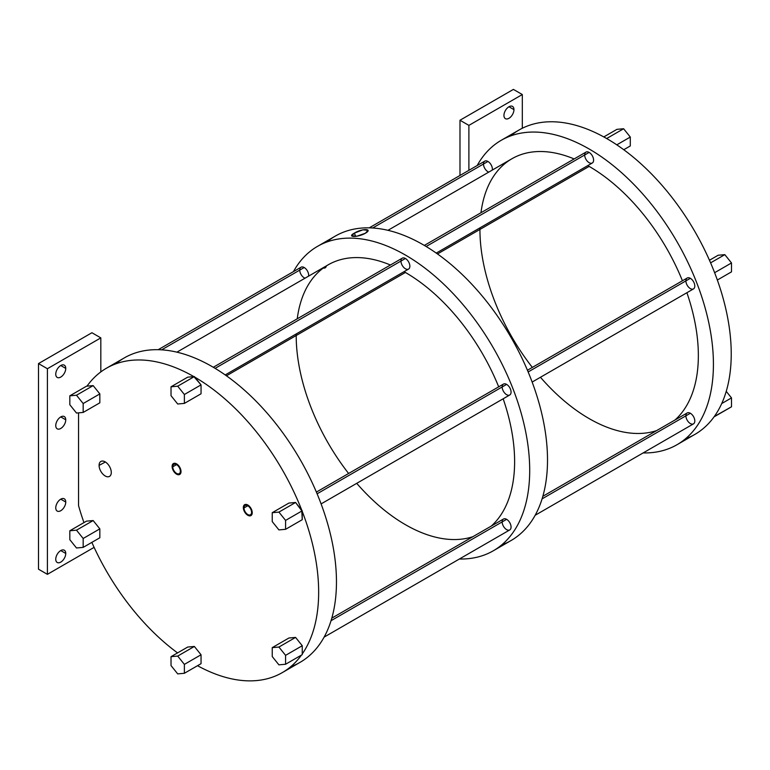 <?xml version="1.0" encoding="UTF-8"?>
<svg xmlns="http://www.w3.org/2000/svg" width="770" height="770" viewBox="0 0 770 770"><rect width="100%" height="100%" fill="white"/><g stroke="black" fill="none" stroke-linecap="round" stroke-linejoin="round"><path stroke-width="1.16" d="M503.946 115.423A7.074 4.081 120 0 0 505.418 118.657A7.074 4.081 120 0 0 510.866 116.761A7.074 4.081 120 0 0 513.956 109.638L508.951 106.751L513.956 109.638A7.074 4.081 120 0 0 512.493 106.404A7.074 4.081 120 0 0 507.035 108.3A7.074 4.081 120 0 0 503.946 115.423A7.074 4.081 -60 0 1 508.951 106.751A7.074 4.081 -60 0 1 513.956 109.638A7.074 4.081 -60 0 1 508.951 118.311A7.074 4.081 -60 0 1 503.946 115.423M522.31 128.253L522.31 94.537L513.407 89.397L459.988 120.245L513.407 89.397L522.31 94.537L468.892 125.385L522.31 94.537L522.31 128.253L522.31 94.537L513.407 89.397L459.988 120.245L459.988 175.464L459.988 120.245L468.892 125.385L468.892 170.314L468.892 125.385L459.988 120.245L459.988 175.464M100.822 371.91L100.822 337.886L91.919 332.736L38.5 363.584L47.403 368.724L38.5 363.584L91.919 332.736L100.822 337.886L47.403 368.724L100.822 337.886L100.822 371.91L100.822 337.886L91.919 332.736L38.5 363.584L38.5 569.194L47.403 574.333L94.113 547.364L47.403 574.333L38.5 569.194L47.403 574.333L47.403 368.724L47.403 574.333L94.113 547.364M65.758 368.406A7.074 4.081 -60 0 1 60.763 377.069A7.074 4.081 -60 0 1 55.758 374.182A7.074 4.081 -60 0 1 60.763 365.519A7.074 4.081 -60 0 1 65.758 368.406L60.763 365.519L65.758 368.406A7.074 4.081 120 0 0 64.295 365.163A7.074 4.081 120 0 0 58.847 367.059A7.074 4.081 120 0 0 55.758 374.182A7.074 4.081 120 0 0 57.221 377.425A7.074 4.081 120 0 0 62.668 375.529A7.074 4.081 120 0 0 65.758 368.406A7.074 4.081 -60 0 1 58.26 377.743A7.074 4.081 -60 0 1 58.26 367.733A7.074 4.081 -60 0 1 65.758 368.406L60.763 365.519M65.758 419.804A7.074 4.081 -60 0 1 60.763 428.476A7.074 4.081 -60 0 1 55.758 425.589A7.074 4.081 -60 0 1 60.763 416.917A7.074 4.081 -60 0 1 65.758 419.804L60.763 416.917L65.758 419.804A7.074 4.081 120 0 0 64.295 416.57A7.074 4.081 120 0 0 58.847 418.466A7.074 4.081 120 0 0 55.758 425.589A7.074 4.081 120 0 0 57.221 428.823A7.074 4.081 120 0 0 62.668 426.927A7.074 4.081 120 0 0 65.758 419.804A7.074 4.081 -60 0 1 58.26 429.14A7.074 4.081 -60 0 1 58.26 419.14A7.074 4.081 -60 0 1 65.758 419.804L60.763 416.917M65.758 502.05A7.074 4.081 -60 0 1 60.763 510.722A7.074 4.081 -60 0 1 55.758 507.834A7.074 4.081 -60 0 1 60.763 499.162A7.074 4.081 -60 0 1 65.758 502.05L60.763 499.162L65.758 502.05A7.074 4.081 120 0 0 64.295 498.816A7.074 4.081 120 0 0 58.847 500.712A7.074 4.081 120 0 0 55.758 507.834A7.074 4.081 120 0 0 57.221 511.068A7.074 4.081 120 0 0 62.668 509.172A7.074 4.081 120 0 0 65.758 502.05A7.074 4.081 -60 0 1 58.26 511.386A7.074 4.081 -60 0 1 58.26 501.385A7.074 4.081 -60 0 1 65.758 502.05L60.763 499.162M65.758 553.457A7.074 4.081 -60 0 1 60.763 562.119A7.074 4.081 -60 0 1 55.758 559.232A7.074 4.081 -60 0 1 60.763 550.569A7.074 4.081 -60 0 1 65.758 553.457L60.763 550.569L65.758 553.457A7.074 4.081 120 0 0 64.295 550.213A7.074 4.081 120 0 0 58.847 552.109A7.074 4.081 120 0 0 55.758 559.232A7.074 4.081 120 0 0 57.221 562.475A7.074 4.081 120 0 0 62.668 560.579A7.074 4.081 120 0 0 65.758 553.457A7.074 4.081 -60 0 1 58.26 562.793A7.074 4.081 -60 0 1 58.26 552.783A7.074 4.081 -60 0 1 65.758 553.457L60.763 550.569M83.968 522.599A175.772 101.486 -120 0 1 78.55 505.621L78.55 412.855L78.55 505.621A175.772 101.486 -120 0 0 83.968 522.599A175.772 101.486 -120 0 1 78.55 505.621L78.55 412.855M38.5 363.584L38.5 569.194L38.5 363.584L47.403 368.724L47.403 574.333M290.704 666.714A175.772 101.486 -120 0 0 300.059 459.392A175.772 101.486 -120 0 0 115.837 363.835A175.772 101.486 -120 0 1 300.059 459.392A175.772 101.486 -120 0 1 290.704 666.714M91.851 542.378A175.772 101.486 -120 0 0 177.552 652.902A175.772 101.486 -120 0 1 91.851 542.378A175.772 101.486 -120 0 0 177.552 652.902M197.515 665.703A175.772 101.486 -120 0 0 282.253 672.643A175.772 101.486 -120 0 0 301.455 655.087A175.772 101.486 -120 0 1 197.515 665.703A175.772 101.486 -120 0 0 301.455 655.087M302.254 653.961A175.772 101.486 -120 0 0 302.254 511.444L295.574 502.473L288.894 503.07L272.233 512.695L272.233 521.598L278.913 529.904L285.583 529.308L285.583 520.404L302.254 510.779L285.583 520.404L278.913 512.098L272.233 512.695L278.913 512.098L295.574 502.473L301.753 510.163L295.574 502.473L288.894 503.07L272.233 512.695L272.233 521.598L278.913 529.904L285.583 529.308L302.254 519.683L285.583 529.308L278.913 529.904L272.233 521.598L272.233 512.695L288.894 503.07L295.574 502.473L278.913 512.098L285.583 520.404L285.583 529.308L302.254 519.683L302.254 511.444A175.772 101.486 -120 0 1 302.254 653.961L302.254 645.722L295.574 637.416L288.894 638.012L272.233 647.637L272.233 656.541L278.913 664.847L285.583 664.25L285.583 655.347L278.913 647.041L285.583 655.347L302.254 645.722L295.574 637.416L278.913 647.041L272.233 647.637L278.913 647.041L295.574 637.416L288.894 638.012L272.233 647.637L272.233 656.541L278.913 664.847L285.583 664.25L302.254 654.625L302.254 653.961L302.254 654.625L285.583 664.25L302.254 654.625L302.254 645.722L285.583 655.347L285.583 664.25L278.913 664.847L272.233 656.541L272.233 647.637L288.894 638.012L295.574 637.416L302.254 645.722L302.254 653.961A175.772 101.486 -120 0 0 302.254 511.444L302.254 519.683L301.753 510.163A175.772 101.486 -120 0 0 194.868 377.185L201.047 384.875L201.047 393.778L201.047 384.875L193.867 376.617A175.772 101.486 -120 0 0 106.481 368.195A175.772 101.486 -120 0 0 86.981 386.165L93.16 385.606L99.84 393.913L99.84 402.816L99.84 393.913L93.16 385.606L86.481 386.203L69.82 395.828L86.481 386.203L69.82 395.828L76.49 395.231L93.16 385.606L76.49 395.231L83.17 403.538L99.84 393.913L83.17 403.538L83.17 412.441L99.84 402.816L83.17 412.441L76.49 413.038L69.82 404.731L69.82 395.828L69.82 404.731L76.49 413.038L83.17 412.441L83.17 403.538L76.49 395.231L69.82 395.828L69.82 404.731L76.49 413.038L83.17 412.441L83.17 403.538L76.49 395.231L69.82 395.828M106.481 368.195L124.288 357.915A175.772 101.486 60 0 1 300.059 459.392A175.772 101.486 60 0 1 300.059 662.354L282.253 672.643M69.82 539.674L69.82 530.771L86.481 521.146L93.16 520.559L99.84 528.865L99.84 537.768L99.84 528.865L93.16 520.559L86.481 521.146L69.82 530.771L76.49 530.174L93.16 520.559L76.49 530.174L83.17 538.48L99.84 528.865L83.17 538.48L83.17 547.383L99.84 537.768L83.17 547.383L76.49 547.98L69.82 539.674L76.49 547.98L83.17 547.383L83.17 538.48L76.49 530.174L69.82 530.771L69.82 539.674L76.49 547.98L83.17 547.383L83.17 538.48L76.49 530.174L69.82 530.771L69.82 539.674M184.376 673.288L201.047 663.673L201.047 654.769L194.367 646.453L187.688 647.05L194.367 646.453L201.047 654.769L201.047 663.673L184.376 673.288L177.697 673.885L171.027 665.578L171.027 656.675L187.688 647.05L171.027 656.675L177.697 656.078L194.367 646.453L187.688 647.05L171.027 656.675L171.027 665.578L177.697 673.885L184.376 673.288L201.047 663.673L201.047 654.769L194.367 646.453L177.697 656.078L184.376 664.385L201.047 654.769L184.376 664.385L184.376 673.288L184.376 664.385L177.697 656.078L171.027 656.675L171.027 665.578L177.697 673.885L184.376 673.288L184.376 664.385L177.697 656.078L171.027 656.675M302.254 511.444L301.753 510.163A175.772 101.486 -120 0 0 194.868 377.185L193.867 376.617A175.772 101.486 -120 0 0 86.981 386.165L93.16 385.606L76.49 395.231M184.376 403.403L201.047 393.778L201.047 384.875L194.868 377.185L194.367 376.569L187.688 377.165L193.867 376.617L187.688 377.165L171.027 386.79L177.697 386.194L194.367 376.569L177.697 386.194L184.376 394.5L201.047 384.875L184.376 394.5L184.376 403.403L201.047 393.778L184.376 403.403L177.697 404L171.027 395.693L171.027 386.79L187.688 377.165L171.027 386.79L171.027 395.693L177.697 404L184.376 403.403L184.376 394.5L177.697 386.194L171.027 386.79L171.027 395.693L177.697 404L184.376 403.403L184.376 394.5L177.697 386.194L171.027 386.79M180.353 471.202A5.361 3.099 60 0 1 176.561 473.396A5.361 3.099 60 0 1 172.769 466.822A5.361 3.099 60 0 1 176.561 464.637A5.361 3.099 60 0 1 180.353 471.202A5.361 3.099 -120 0 0 178.014 465.802A5.361 3.099 -120 0 0 173.876 464.368A5.361 3.099 -120 0 0 172.769 466.822A5.361 3.099 -120 0 0 175.108 472.222A5.361 3.099 -120 0 0 179.246 473.656A5.361 3.099 -120 0 0 180.353 471.202M251.578 512.329A5.361 3.099 60 0 1 247.786 514.514A5.361 3.099 60 0 1 243.994 507.95A5.361 3.099 60 0 1 247.786 505.755A5.361 3.099 60 0 1 251.578 512.329A5.361 3.099 -120 0 0 249.239 506.929A5.361 3.099 -120 0 0 245.11 505.486A5.361 3.099 -120 0 0 243.994 507.95A5.361 3.099 -120 0 0 246.333 513.34A5.361 3.099 -120 0 0 250.471 514.784A5.361 3.099 -120 0 0 251.578 512.329M111.284 472.453A8.624 4.976 60 0 1 105.192 475.976A8.624 4.976 60 0 1 99.089 465.407A8.624 4.976 60 0 1 105.192 461.885A8.624 4.976 60 0 1 111.284 472.453A8.624 4.976 -120 0 0 107.588 463.838A8.624 4.976 -120 0 0 100.966 461.403A8.624 4.976 -120 0 0 99.089 465.407A8.624 4.976 -120 0 0 102.92 474.156A8.624 4.976 -120 0 0 109.59 476.341A8.624 4.976 -120 0 0 111.284 472.453M105.375 462L99.089 465.407A8.624 4.976 -120 0 0 108.233 476.794A8.624 4.976 -120 0 0 108.233 464.589A8.624 4.976 -120 0 0 99.089 465.407M176.561 464.637L172.769 466.822A5.361 3.099 -120 0 0 178.457 473.897A5.361 3.099 -120 0 0 178.457 466.312A5.361 3.099 -120 0 0 172.769 466.822M247.786 505.755L243.994 507.95A5.361 3.099 -120 0 0 249.682 515.024A5.361 3.099 -120 0 0 249.682 507.44A5.361 3.099 -120 0 0 243.994 507.95M400.958 261.059A6.295 3.638 60 0 1 405.415 258.489L215.109 368.358L405.415 258.489A6.295 3.638 60 0 1 409.525 264.033A6.295 3.638 60 0 1 408.562 269.077L225.206 374.932M424.337 245.428L585.989 152.104A6.295 3.638 60 0 1 589.137 152.412L426.156 246.506L589.137 152.412A6.295 3.638 60 0 1 593.256 157.956A6.295 3.638 60 0 1 592.284 163.009L436.253 253.089M493.3 550.791A175.772 101.486 -120 0 1 459.392 559.01A175.772 101.486 -120 0 0 493.3 347.828A175.772 101.486 -120 0 0 293.457 271.598A175.772 101.486 -120 0 1 317.529 246.352L335.335 236.072A175.772 101.486 60 0 1 511.107 337.549A175.772 101.486 60 0 1 511.107 540.511L493.3 550.791A175.772 101.486 -120 0 0 493.3 347.828A175.772 101.486 -120 0 0 317.529 246.352M213.3 367.271L402.267 258.171A6.295 3.638 60 0 1 405.415 258.489A6.295 3.638 60 0 1 409.861 266.199A6.295 3.638 60 0 1 405.415 268.769M299.751 270.097A6.295 3.638 60 0 1 304.208 267.527A6.295 3.638 60 0 1 308.578 276.141A6.295 3.638 60 0 0 304.208 267.527L161.633 349.84L304.208 267.527A6.295 3.638 60 0 1 308.578 276.141M158.197 349.695L301.06 267.219A6.295 3.638 60 0 1 304.208 267.527A6.295 3.638 60 0 0 299.771 270.588A6.295 3.638 60 0 0 305.026 278.191A6.295 3.638 60 0 1 304.208 277.806M502.165 521.906A6.295 3.638 60 0 1 506.622 519.336A6.295 3.638 60 0 1 511.068 527.046A6.295 3.638 60 0 1 506.622 529.616M502.165 386.964A6.295 3.638 60 0 1 506.622 384.394A6.295 3.638 60 0 1 511.068 392.103A6.295 3.638 60 0 1 506.622 394.673M404.038 271.685A154.443 89.166 60 0 1 405.415 272.464A154.443 89.166 60 0 0 404.038 271.685A154.443 89.166 60 0 1 405.415 272.464A154.443 89.166 60 0 1 498.691 386.838A154.443 89.166 60 0 0 405.415 272.464L226.438 375.798L405.415 272.464A154.443 89.166 60 0 1 498.691 386.838M503.166 398.793A154.443 89.166 60 0 1 491.279 526.064A154.443 89.166 60 0 0 503.166 398.793A154.443 89.166 60 0 1 491.279 526.064M356.722 483.339A154.443 89.166 60 0 0 472.886 536.68A154.443 89.166 60 0 1 405.415 524.678M296.2 335.518A154.443 89.166 60 0 1 296.209 333.939A154.443 89.166 60 0 0 348.618 473.483M390.428 265.005A154.443 89.166 60 0 0 297.239 318.809A154.443 89.166 60 0 1 390.428 265.005A154.443 89.166 60 0 0 328.193 264.822L176.917 352.159M365.375 233.252C373.508 228.507 361.881 228.344 354.421 233.098C346.144 237.43 357.771 237.593 365.375 233.252L368.022 230.297L362.882 229.835L354.421 233.098L355.605 236.39L354.421 233.098L351.697 235.841L356.876 236.198L365.375 233.252C373.508 228.507 361.881 228.344 354.421 233.098C346.144 237.43 357.771 237.593 365.375 233.252M501.751 544.871A175.772 101.486 -120 0 0 511.107 337.549A175.772 101.486 -120 0 0 326.884 241.992A175.772 101.486 -120 0 1 511.107 337.549A175.772 101.486 -120 0 1 501.751 544.871M326.374 265.919A6.295 3.638 60 0 1 323.275 268.047A6.295 3.638 60 0 0 326.374 265.919A6.295 3.638 -120 0 1 325.161 267.835M677.023 444.723A175.772 101.486 -120 0 1 643.123 452.933A175.772 101.486 -120 0 0 677.023 241.761A175.772 101.486 -120 0 0 477.188 165.531A175.772 101.486 -120 0 1 501.26 140.275L519.067 129.995A175.772 101.486 60 0 1 606.452 138.417A175.772 101.486 60 0 1 607.443 138.985A175.772 101.486 60 0 1 714.339 271.964A175.772 101.486 60 0 1 714.829 273.244A175.772 101.486 60 0 1 714.829 415.762A175.772 101.486 60 0 1 714.339 416.474A175.772 101.486 60 0 1 694.829 434.434L677.023 444.723A175.772 101.486 -120 0 0 677.023 241.761A175.772 101.486 -120 0 0 501.26 140.275M584.69 154.982A6.295 3.638 60 0 1 589.137 152.412A6.295 3.638 60 0 1 593.593 160.122A6.295 3.638 60 0 1 589.137 162.691M483.483 164.02A6.295 3.638 60 0 1 487.93 161.45A6.295 3.638 60 0 1 492.309 170.064A6.295 3.638 60 0 0 487.93 161.45L372.67 227.997L487.93 161.45A6.295 3.638 60 0 1 492.309 170.064M369.234 227.853L484.782 161.142A6.295 3.638 60 0 1 487.93 161.45A6.295 3.638 60 0 0 483.502 164.51A6.295 3.638 60 0 0 488.758 172.114A6.295 3.638 60 0 1 487.93 171.729M685.897 415.829A6.295 3.638 60 0 1 690.353 413.259A6.295 3.638 60 0 1 694.8 420.969A6.295 3.638 60 0 1 690.353 423.539M685.897 280.886A6.295 3.638 60 0 1 690.353 278.317A6.295 3.638 60 0 1 694.8 286.026A6.295 3.638 60 0 1 690.353 288.596M587.77 165.617A154.443 89.166 60 0 1 589.137 166.397A154.443 89.166 60 0 0 587.77 165.617A154.443 89.166 60 0 1 589.137 166.397A154.443 89.166 60 0 1 682.422 280.761A154.443 89.166 60 0 0 589.137 166.397L437.476 253.956L589.137 166.397A154.443 89.166 60 0 1 682.422 280.761M686.898 292.716A154.443 89.166 60 0 1 675.011 419.987A154.443 89.166 60 0 0 686.898 292.716A154.443 89.166 60 0 1 675.011 419.987M540.453 377.271A154.443 89.166 60 0 0 656.618 430.603A154.443 89.166 60 0 1 589.137 418.601M479.931 229.441A154.443 89.166 60 0 1 479.941 227.872A154.443 89.166 60 0 0 532.34 367.415M574.15 158.938A154.443 89.166 60 0 0 480.971 212.741A154.443 89.166 60 0 1 574.15 158.938A154.443 89.166 60 0 0 511.915 158.745L387.955 230.317M721.721 403.547L731.5 397.897L726.245 391.362L731.5 397.897L721.721 403.547L731.5 397.897L731.5 406.801L731.5 397.897L731.5 406.801L714.339 416.474A175.772 101.486 -120 0 0 714.829 415.762L714.829 416.426L731.5 406.801L714.339 416.474A175.772 101.486 -120 0 1 685.473 438.794A175.772 101.486 -120 0 0 714.339 416.474A175.772 101.486 -120 0 0 714.829 415.762A175.772 101.486 -120 0 0 714.829 273.244L714.339 271.964L714.829 273.244A175.772 101.486 -120 0 0 714.339 271.964L714.829 272.58L731.5 262.955L724.82 254.649L710.595 262.859L724.82 254.649L718.14 255.245L709.459 260.26L718.14 255.245L724.82 254.649L731.5 262.955L714.829 272.58L714.829 273.244A175.772 101.486 -120 0 0 714.339 271.964A175.772 101.486 -120 0 0 607.443 138.985A175.772 101.486 -120 0 0 606.452 138.417A175.772 101.486 -120 0 0 510.616 135.915A175.772 101.486 -120 0 1 606.452 138.417L607.443 138.985A175.772 101.486 -120 0 0 606.452 138.417L607.443 138.985L606.943 138.369L623.613 128.744L606.943 138.369L623.613 128.744L616.934 129.341L603.796 136.925L616.934 129.341L623.613 128.744L630.293 137.05L623.613 128.744L630.293 137.05L616.799 144.837L630.293 137.05L630.293 145.953L623.758 149.727L630.293 145.953L630.293 137.05L630.293 145.953L623.758 149.727M714.829 272.58L731.5 262.955L731.5 271.858L717.351 280.03L731.5 271.858L731.5 262.955L731.5 271.858L717.351 280.03M331.803 618.137L503.474 519.028A6.295 3.638 60 0 1 506.622 519.336L331.033 620.707L506.622 519.336A6.295 3.638 60 0 1 510.731 524.88A6.295 3.638 60 0 1 509.769 529.924L324.132 637.108M542.85 496.294L687.206 412.951A6.295 3.638 60 0 1 690.353 413.259L542.08 498.864L690.353 413.259A6.295 3.638 60 0 1 694.463 418.813A6.295 3.638 60 0 1 693.5 423.856L535.169 515.265M316.383 492.088L503.474 384.076A6.295 3.638 60 0 1 506.622 384.394L317.105 493.801L506.622 384.394A6.295 3.638 60 0 1 510.731 389.938A6.295 3.638 60 0 1 509.769 394.981L321.1 503.907M527.431 370.245L687.206 278.008A6.295 3.638 60 0 1 690.353 278.317L528.153 371.958L690.353 278.317A6.295 3.638 60 0 1 694.463 283.861A6.295 3.638 60 0 1 693.5 288.904L532.147 382.064M172.114 466.447A6.295 3.638 -120 0 0 174.857 472.78A6.295 3.638 -120 0 0 179.708 474.464A6.295 3.638 -120 0 0 181.017 471.587A6.295 3.638 -120 0 0 178.265 465.244A6.295 3.638 -120 0 0 173.414 463.559A6.295 3.638 -120 0 0 172.114 466.447A6.295 3.638 -120 0 0 178.784 474.753A6.295 3.638 -120 0 0 178.784 465.85A6.295 3.638 -120 0 0 172.114 466.447M243.339 507.565A6.295 3.638 -120 0 0 246.082 513.898A6.295 3.638 -120 0 0 250.933 515.592A6.295 3.638 -120 0 0 252.242 512.704A6.295 3.638 -120 0 0 249.49 506.371A6.295 3.638 -120 0 0 244.639 504.687A6.295 3.638 -120 0 0 243.339 507.565A6.295 3.638 -120 0 0 250.009 515.871A6.295 3.638 -120 0 0 250.009 506.968A6.295 3.638 -120 0 0 243.339 507.565M508.951 106.751L513.956 109.638A7.074 4.081 -60 0 1 506.448 118.975A7.074 4.081 -60 0 1 506.448 108.974A7.074 4.081 -60 0 1 513.956 109.638M522.31 94.537L468.892 125.385L468.892 170.314M100.822 337.886L47.403 368.724M459.988 120.245L468.892 125.385M83.17 547.383L99.84 537.768L99.84 528.865L93.16 520.559L86.481 521.146L69.82 530.771M83.17 412.441L99.84 402.816L99.84 393.913L93.16 385.606M93.16 520.559L76.49 530.174M99.84 528.865L83.17 538.48M99.84 393.913L83.17 403.538M194.367 376.569L177.697 386.194M201.047 384.875L184.376 394.5M302.254 510.779L285.583 520.404L278.913 512.098L272.233 512.695M295.574 502.473L278.913 512.098M285.583 529.308L285.583 520.404M295.574 637.416L278.913 647.041L272.233 647.637M302.254 645.722L285.583 655.347L278.913 647.041M285.583 664.25L285.583 655.347M194.367 646.453L177.697 656.078M201.047 654.769L184.376 664.385M215.109 368.358L405.415 258.489A6.295 3.638 60 0 1 409.265 268.422A6.295 3.638 60 0 1 401.555 263.975A6.295 3.638 60 0 1 405.415 258.489M426.156 246.506L589.137 152.412A6.295 3.638 60 0 1 592.996 162.345A6.295 3.638 60 0 1 585.287 157.898A6.295 3.638 60 0 1 589.137 152.412M690.353 413.259A6.295 3.638 60 0 1 694.203 423.202A6.295 3.638 60 0 1 686.494 418.745A6.295 3.638 60 0 1 690.353 413.259L542.08 498.864M690.353 278.317A6.295 3.638 60 0 1 694.203 288.25A6.295 3.638 60 0 1 686.494 283.803A6.295 3.638 60 0 1 690.353 278.317L528.153 371.958M710.595 262.859L724.82 254.649L731.5 262.955M709.459 260.26L718.14 255.245L724.82 254.649M606.452 138.417L606.943 138.369M603.796 136.925L616.934 129.341L623.613 128.744M616.799 144.837L630.293 137.05M714.829 416.426L714.339 416.474M726.245 391.362L731.5 397.897M161.633 349.84L304.208 267.527M372.67 227.997L487.93 161.45M331.033 620.707L506.622 519.336A6.295 3.638 60 0 1 510.472 529.269A6.295 3.638 60 0 1 502.762 524.822A6.295 3.638 60 0 1 506.622 519.336M317.105 493.801L506.622 384.394A6.295 3.638 60 0 1 510.472 394.327A6.295 3.638 60 0 1 502.762 389.88A6.295 3.638 60 0 1 506.622 384.394M226.438 375.798L405.415 272.464M437.476 253.956L589.137 166.397M355.605 236.39L354.421 233.098M193.867 376.617A175.772 101.486 -120 0 0 86.981 386.165M301.753 510.163A175.772 101.486 -120 0 0 194.868 377.185M459.392 559.01A175.772 101.486 -120 0 0 493.3 347.828A175.772 101.486 -120 0 0 293.457 271.598M643.123 452.933A175.772 101.486 -120 0 0 677.023 241.761A175.772 101.486 -120 0 0 477.188 165.531M714.339 271.964A175.772 101.486 -120 0 0 607.443 138.985M714.829 415.762A175.772 101.486 -120 0 0 714.829 273.244"/></g></svg>
